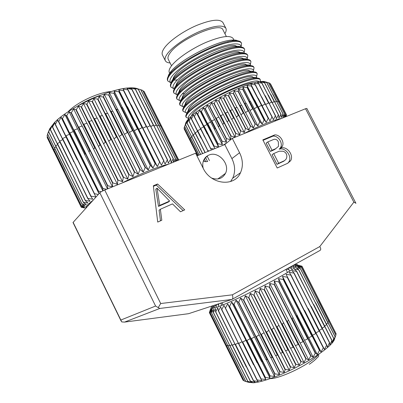 <?xml version="1.0" encoding="UTF-8"?>
<svg xmlns="http://www.w3.org/2000/svg" width="403" height="403" viewBox="0 0 403 403"><rect width="100%" height="100%" fill="white"/><g stroke="black" fill="none" stroke-linecap="round" stroke-linejoin="round"><path stroke-width="0.6" d="M171.542 65.78L168.247 59.261C167.507 57.75 168.147 55.624 170.162 52.874C179.315 39.172 220.864 21.339 223.01 29.953L226.365 36.492M170.126 62.974C167.633 62.792 166.041 62.037 165.341 60.707C164.53 59.055 165.22 56.727 167.406 53.72C172.444 46.829 186.151 37.272 199.631 31.464C214.21 25.585 222.96 24.538 225.881 28.306C226.536 29.666 226.219 31.454 224.914 33.671M165.341 60.707L162.454 55.004C161.618 53.302 162.283 50.919 164.439 47.866C169.421 40.864 183.078 31.238 196.568 25.46C211.157 19.626 219.947 18.664 222.935 22.568L225.881 28.306M309.247 364.307C313.101 361.682 315.811 359.4 317.388 357.461C318.572 356.816 318.909 355.834 318.41 354.524C316.672 356.72 313.524 359.34 308.97 362.393C297.343 370.246 278.735 378.18 271.274 378.568L270.302 378.613M319.539 353.678L318.415 354.534M177.849 160.414L178.136 159.13L150.878 104.941M176.746 160.862L177.083 158.706L149.589 104.05L177.003 158.686L175.718 161.276M142.466 103.133L170.534 159.135L168.323 163.225L167.351 159.855L165.084 164.061L163.689 160.868L161.417 165.17L159.845 162.071L159.593 162.152L157.356 166.53L155.377 163.613L155.105 163.709L152.949 168.137L150.566 165.406L150.274 165.517L148.249 169.975L145.468 167.436L145.166 167.562L143.307 172.016L140.153 169.673L139.836 169.809L138.199 174.232L134.688 172.091L105.601 113.545L105.274 113.686L134.365 172.237L132.99 176.61L113.999 138.708L116.754 136.808L98.015 99.093L99.153 96.443L103.223 97.002L104.347 94.458L108.649 95.012L108.961 94.907L109.399 92.715L113.898 93.289L114.195 93.199L114.256 91.234L119.177 91.778L118.85 90.03L123.585 90.715L123.847 90.655L123.127 89.113L127.912 89.884L127.041 88.489L132.038 89.35L130.542 88.166L135.282 89.169L133.605 88.141L138.41 89.29L136.194 88.398L140.843 89.713L158.651 125.217L147.664 103.536M173.391 162.218L173.355 158.686L145.513 103.153L173.214 158.701L171.099 162.656L170.706 159.099L142.471 103.128M167.547 159.805L139.09 103.42L167.351 159.855M135.242 104.019L163.689 160.868M163.915 160.797L135.247 104.019M155.377 163.613L126.633 106.049L127.449 106.709L138.738 129.313L142.279 127.524L130.99 104.926L159.593 162.152M159.845 162.071L131.247 104.861L130.99 104.926M131.247 104.861L142.944 128.209L146.475 126.471L128.149 89.844M152.949 168.137L134.295 130.753L137.7 128.869L126.351 106.135L155.105 163.709M126.633 106.049L126.356 106.13M150.566 165.406L121.701 107.53L121.404 107.626L150.274 165.517M121.701 107.53L122.885 108.004L134.295 130.753M140.153 169.673L111.112 111.304L113.006 111.374L124.416 134.3L127.625 132.37L116.195 109.399L145.166 167.562M145.468 167.436L116.502 109.289L116.195 109.399M116.502 109.289L118.049 109.561L129.428 132.396L132.799 130.491L114.195 93.199M111.112 111.304L110.795 111.43L139.836 169.809M116.754 136.808L105.274 113.686M105.601 113.545L107.818 113.409L119.253 136.41L122.255 134.486L103.546 96.876M132.99 176.61L129.151 174.66L100.04 115.993L99.712 116.145L128.824 174.816L127.746 179.103L123.61 177.345L94.509 118.608L94.186 118.769L123.288 177.501L122.537 181.682L103.526 143.725L105.667 141.967L86.922 104.13L88.65 101.032L92.448 101.521L93.899 98.644L98.015 99.093M94.509 118.608L97.284 118.069L108.734 141.156L111.198 139.312L99.712 116.145M122.537 181.682L118.15 180.106L89.083 121.358L88.771 121.525L117.832 180.267L117.439 184.312L112.84 182.902L83.834 124.21L83.537 124.376L112.538 183.068L112.523 186.856M83.834 124.21L87.028 123.288L98.448 146.38L100.236 144.722L88.766 121.53M106.508 189.289L102.972 188.463L74.172 130.028L73.91 130.199L102.705 188.624L103.168 190.705M74.172 130.028L77.598 128.789L88.952 151.805L89.97 150.42L78.56 127.283L107.47 185.864L107.772 188.78M98.322 194.437L94.529 193.727L66.016 135.756L65.81 135.917L95.899 197.002L90.977 196.16L62.641 138.486L90.781 196.296L92.761 199.208L87.919 198.417L59.775 141.085L87.758 198.543L90.111 201.238L85.396 200.477L57.458 143.518L85.265 200.593L87.97 203.072L83.426 202.316L55.7 145.76L83.325 202.417L86.358 204.684L82.021 203.913L54.511 147.785L81.955 203.999L85.28 206.064L81.179 205.258L53.901 149.578L81.149 205.329L84.741 207.197L80.907 206.341L53.856 151.115L80.907 206.396L84.731 208.079L81.189 207.152L54.41 152.349M62.641 138.486L66.011 136.939M59.775 141.085L62.692 139.655M57.458 143.518L59.891 142.239M55.7 145.76L57.644 144.667M54.511 147.785L55.967 146.914M53.901 149.578L54.868 148.949M49.101 130.29L49.781 128.648L54.269 122.769C67.452 108.357 109.42 88.786 128.557 87.945C132.683 87.632 135.781 87.94 137.841 88.856M65.362 170.147L47.559 134.028L49.403 129.59L48.622 131.922L50.707 127.459L50.37 129.464L52.551 125.147L52.461 127.101L54.919 122.673L55.392 124.275L57.795 120.069L58.49 121.641L58.697 121.474L61.145 117.359L62.253 118.754L64.938 114.588L66.465 115.812L66.722 115.641L69.12 111.782L71.064 112.855L71.346 112.679L73.648 108.991L76.298 109.752L78.454 106.241L81.517 106.886L83.476 103.576L86.922 104.13M140.879 89.778L142.748 90.423L160.414 125.63L159.19 126.063M143.005 90.932L144.118 91.405L178.086 159.094L177.401 160.596M144.637 92.438L162.137 127.247M54.37 152.379L47.74 138.733M64.581 173.063L47.146 137.519L47.388 136.552M47.08 135.796L64.626 171.743L47.07 135.902L47.645 134.209M138.199 174.232L119.389 136.395M103.223 97.002L121.933 134.617L122.255 134.486L110.79 111.43M104.347 94.458L112.759 111.364M134.688 172.091L134.365 172.237M116.759 136.808L114.16 138.677M99.153 96.443L107.596 113.424M108.649 95.012L127.313 132.486M100.04 115.993L102.553 115.651L113.999 138.708M97.687 99.229L116.432 136.949M143.307 172.016L124.537 134.295L127.625 132.37L108.961 94.907M109.399 92.715L117.772 109.51M129.151 174.66L128.824 174.816M127.746 179.103L108.734 141.156M92.448 101.521L111.203 139.312L108.911 141.115M93.899 98.644L102.357 115.681M113.898 93.289L132.501 130.592L129.428 132.396M92.126 101.667L110.875 139.463M132.501 130.592L132.794 130.491L121.394 107.631M114.256 91.234L122.557 107.873M123.61 177.345L123.288 177.501M105.667 141.967L94.181 118.769M105.677 141.962L103.717 143.675M88.65 101.032L97.113 118.104M118.895 91.854L137.423 128.96L134.224 130.728M89.083 121.358L92.086 120.628L103.526 143.725M86.605 104.286L105.349 142.123M137.423 128.96L137.7 128.869L119.177 91.778M118.85 90.03L127 106.347M118.15 180.106L117.832 180.267M117.439 184.312L98.448 146.38M81.517 106.886L100.241 144.722L98.649 146.319M83.476 103.576L91.934 120.663M123.585 90.715L142.017 127.595M81.204 107.052L99.924 144.889M157.356 166.53L138.788 129.348L142.279 127.529L123.847 90.655M123.127 89.113L131.025 104.916M112.84 182.902L112.538 183.068M112.482 186.876L93.567 149.085L94.982 147.553L83.537 124.381M76.298 109.752L94.987 147.553L93.778 149.014M78.454 106.241L86.902 123.328M127.912 89.884L146.239 126.522L142.919 128.164M112.361 186.921L107.762 185.702L78.842 127.111L78.56 127.283M78.842 127.111L82.177 126.023L93.567 149.085M76.001 109.918L94.68 147.725M107.762 185.702L107.47 185.864M107.505 188.886L88.952 151.805M71.346 112.679L89.975 150.415L89.169 151.719M73.648 108.991L82.076 126.058M147.07 127.131L150.243 125.711L132.038 89.35M131.821 89.37L150.037 125.746M71.064 112.855L89.688 150.586M150.243 125.711L147.095 127.177M130.542 88.166L130.819 88.715M102.972 188.463L102.705 188.624M102.846 190.861L84.66 154.495L85.27 153.276L66.722 115.641M85.27 153.276L73.91 130.199M85.28 153.271L84.882 154.404M69.12 111.782L77.522 128.819M135.282 89.169L153.367 125.268L150.813 126.391M101.269 191.722L98.544 191.153L69.875 132.925L69.638 133.091L98.297 191.304L99.108 193.571M69.875 132.925L73.351 131.554L84.66 154.495M66.465 115.812L85.008 153.437M150.838 126.436L153.548 125.247L135.468 89.164M99.012 193.677L80.746 157.13L80.948 156.082L69.638 133.091M62.49 118.583L80.958 156.082L80.973 157.029M64.938 114.588L73.306 131.569M138.254 89.275L156.208 125.086L154.097 125.958M66.016 135.756L69.497 134.27L80.746 157.13M62.253 118.754L80.711 156.243M154.122 126.003L156.359 125.086L138.41 89.29M58.49 121.641L76.842 158.963L77.059 158.807L58.697 121.474M61.145 117.359L69.477 134.28M156.913 125.882L158.651 125.217L156.888 125.832M158.53 125.202L140.718 89.678M77.441 159.578L76.842 158.963M76.897 158.923L77.26 159.664M55.211 124.436L73.638 161.412L55.392 124.275M142.652 90.373L160.323 125.6L159.16 126.008M52.461 127.101L70.737 163.865L52.607 126.95M160.943 126.542L161.633 126.32L160.913 126.482M161.583 126.27L144.052 91.345M50.259 129.605L68.364 166.142L50.37 129.464M162.167 127.308L178.635 159.764L178.469 160.162M66.56 168.212L48.698 131.796M48.622 131.922L66.555 168.212M65.261 170.157L47.604 133.912M54.35 150.767L53.856 151.115M64.561 173.068L47.126 137.433M81.189 207.152L81.885 207.449M86.766 207.207L86.373 206.407M88.066 205.772L87.622 204.87M89.713 203.953L89.345 203.208M91.683 201.772L91.501 201.409M165.683 165.341L165.492 164.958M178.564 160.127L178.635 159.764M175.255 161.462L175.486 158.555L147.74 103.455L175.376 158.555L173.486 162.182M148.249 169.975L129.524 132.406M161.417 165.17L142.944 128.209M85.753 208.326C85.592 207.58 86.141 206.507 87.406 205.102L93.164 200.14M121.998 183.022C139.599 174.01 158.666 166.368 168.535 164.182M70.842 164.081L70.575 164.006M73.452 161.563L73.84 161.815M121.933 134.617L119.253 136.41M163.875 166.071L162.611 165.804M236.324 366.69L225.705 345.341L226.244 345.134M242.661 379.445L209.374 312.627L210.588 309.267L209.585 312.975L236.319 366.69L209.61 312.99L211.056 309.469L211.474 310.32M211.056 309.469L210.311 313.096L237.226 367.214L210.366 313.096L212.013 309.423L211.555 312.955L238.697 367.511L211.64 312.935L213.464 309.121L213.318 312.537L240.687 367.521L213.439 312.501L215.398 308.567L215.595 311.846L243.18 367.244L215.741 311.796L217.806 307.751L218.361 310.889L246.162 366.675L218.537 310.824L220.673 306.688L221.6 309.665L249.598 365.818L221.801 309.585L223.962 305.378L253.462 364.67L225.499 308.094L227.645 303.842L245.911 340.364L242.495 342.127L245.88 340.344M257.97 363.153L229.589 306.366L231.675 302.089L250.067 338.762L246.691 340.575L257.97 363.153L257.129 362.811L245.911 340.364M262.565 361.456L234.027 304.416L236.007 300.144L254.51 336.943L251.225 338.777L262.565 361.456L261.346 361.315L250.067 338.762M272.499 357.355L243.719 299.963L245.362 295.772L264.041 332.737L261.063 334.535L272.499 357.355L270.569 357.632L259.189 334.928L256.036 336.752L267.426 359.516L238.757 302.275L240.591 298.029L259.189 334.928M282.992 352.499L254.066 294.956L255.205 290.946L274 327.946L271.496 329.619L282.992 352.499L280.443 353.184L268.856 330.44L266.237 332.148L277.712 355.008L248.842 297.51L250.253 293.399L268.856 330.44M288.271 349.869L259.31 292.326L260.152 288.442L278.972 325.417L276.76 326.984L288.271 349.869L285.46 350.741L274 327.946M293.475 347.144L264.504 289.661L265.023 285.923L283.667 322.909L281.959 324.289L293.475 347.144M260.152 288.442L264.207 289.817L293.172 347.31L293.475 347.149M293.172 347.31L290.442 348.192L278.972 325.417M265.023 285.923L269.295 287.158L298.24 344.54L298.532 344.374L269.587 287.001L269.753 283.425L288.573 320.249L287.032 321.559L305.857 358.882L304.003 362.519L301.106 361.521L299.152 365.148L295.908 364.262L294.18 367.697L290.623 366.901L289.168 370.13L285.324 369.41L284.175 372.412L280.08 371.742L279.778 371.873L279.274 374.518L274.972 373.873L274.68 373.989L274.524 376.422L269.783 375.878L269.99 378.09L265.411 377.425L265.149 377.515L265.733 379.51L260.837 378.88L261.799 380.669L257.124 379.903L258.237 381.555L253.578 380.704L255.084 382.16L250.49 381.208L252.369 382.482L247.88 381.414L250.122 382.518L245.669 381.314L248.359 382.286L244.107 380.926L226.592 345.719L227.64 345.285M298.24 344.54L295.318 345.583L283.667 322.909M303.373 341.588L274.478 284.377L274.277 280.982L293.067 317.68L291.893 318.838L303.373 341.588L300.028 342.943L288.573 320.249M307.937 338.822L279.113 281.828L278.538 278.619L297.076 315.267L296.477 316.164L307.937 338.822L304.502 340.303L293.067 317.68M312.164 336.122L283.44 279.385L282.488 276.377L301.167 312.753L300.749 313.559L312.164 336.122L308.683 337.704L297.076 315.267M316.002 333.518L286.07 274.272L316.002 333.518L312.521 335.18L301.167 312.753M334.555 338.888C333.845 343.643 320.506 354.313 301.872 364.418C283.259 374.528 262.691 382.195 253.301 382.795L248.339 382.245M243.961 380.628L243.069 380.266L225.705 345.341M286.07 274.272L290.754 275.058L319.221 331.185L290.951 274.942L289.248 272.342L293.878 273.098L322.178 328.858L294.049 272.992L291.994 270.599L296.522 271.35L324.647 326.712L296.663 271.254L294.271 269.063L298.663 269.829L326.591 324.778L298.774 269.743L296.064 267.753L300.285 268.544L328.007 323.07L300.366 268.479L297.364 266.675L301.384 267.516L328.888 321.599L301.429 267.466L298.165 265.834L301.953 266.746L329.236 320.385L301.968 266.71L298.472 265.245L301.998 266.237L335.795 333.135M318.375 298.966L336.132 333.8L335.82 334.928M317.967 299.983L335.906 335.1L334.389 339.341L335.079 336.747L333.387 340.958L333.84 338.444L331.881 342.797L331.886 340.58L329.871 344.837L329.498 342.812L327.377 347.054L326.606 345.225L324.42 349.421L323.448 347.633L321.03 351.92L319.67 350.308L319.433 350.464L317.247 354.509L315.489 353.068L315.232 353.235L313.111 357.164L310.965 355.884L310.688 356.05L308.678 359.849L306.149 358.715L305.857 358.882M221.413 302.9L220.99 303.746M220.688 303.137L221.776 305.323M219.041 303.681L218.315 305.126M217.801 304.089L218.955 306.401M216.975 304.356L215.998 306.34M215.288 304.915L216.466 307.282M215.227 304.935L214.064 307.373M212.527 308.189L213.454 306.149L214.346 307.942M212.064 307.252L212.613 308.355M211.107 308.144L211.751 309.433M210.613 308.824L209.374 312.627M226.592 345.719L244.183 380.956M245.775 381.329L228.012 345.819M245.669 381.314L228.007 345.819L229.554 345.149M247.88 381.414L229.937 345.643L231.967 344.726M229.937 345.643L247.744 381.419M250.49 381.208L232.375 345.185L234.863 344.011M232.375 345.185L250.323 381.228M238.223 343.008L235.297 344.444L253.386 380.744M235.297 344.444L238.238 343.039M253.578 380.704L235.483 344.394M257.124 379.903L238.682 343.421L242.012 341.729M238.682 343.421L256.902 379.958M242.495 342.127L260.837 378.88M227.645 303.842L229.342 306.471L257.708 363.249M261.079 378.805L242.732 342.046M265.149 377.515L246.691 340.575L250.011 338.757M265.733 379.51L257.547 363.128M231.675 302.089L233.76 304.537L262.282 361.567M265.411 377.425L246.948 340.475M233.76 304.537L234.027 304.416M269.783 375.878L251.22 338.777L254.434 336.948M269.99 378.09L261.643 361.395M236.007 300.144L238.475 302.401L267.134 359.637L267.426 359.516M267.134 359.637L265.844 359.582L254.51 336.943M270.06 375.777L251.497 338.661M238.475 302.401L238.757 302.275M274.68 373.989L256.031 336.752L259.089 334.943M274.524 376.422L266.101 359.597M240.591 298.029L243.422 300.099L272.191 357.491M274.972 373.873L256.323 336.631M243.422 300.099L243.719 299.963M279.778 371.873L261.058 334.535L263.92 332.767M279.274 374.518L270.801 357.612M245.362 295.772L248.54 297.656L277.4 355.154L277.712 355.008M277.4 355.154L275.456 355.491L264.041 332.737M280.08 371.742L261.361 334.399M248.54 297.656L248.842 297.51M285.324 369.41L266.544 332.001L266.237 332.143L285.012 369.551M284.175 372.412L275.667 355.456M250.253 293.399L253.759 295.107L282.679 352.655M253.759 295.107L254.066 294.956M290.311 367.052L271.491 329.619L273.844 328.002M289.168 370.13L280.634 353.139M255.205 290.946L259.003 292.482L287.959 350.031M290.623 366.901L271.803 329.468M318.405 298.955L336.132 333.87M259.003 292.482L259.31 292.326M295.601 364.418L276.755 326.989L278.8 325.478M294.18 367.697L285.631 350.691M295.908 364.262L277.068 326.828M318.032 299.963L335.875 335.185M264.207 289.817L264.504 289.661M281.959 324.289L300.804 361.682M299.152 365.148L290.588 348.147M317.03 301.253L335.079 336.747M335.14 336.651L317.131 301.227M301.106 361.521L282.266 324.128L281.964 324.289M269.295 287.158L269.587 287.001M287.032 321.559L298.532 344.374M287.022 321.559L288.377 320.33M304.003 362.519L295.444 345.537M333.84 338.444L315.554 302.759M269.753 283.425L274.196 284.533L303.096 341.749M306.149 358.715L287.319 321.398M315.695 302.739L333.749 338.555M274.196 284.533L274.478 284.377M310.688 356.05L291.888 318.838L292.865 317.765M308.678 359.849L300.124 342.903M313.544 304.492L331.886 340.58M332.007 340.459L313.73 304.482M274.277 280.982L278.851 281.974L307.68 338.983M310.965 355.884L292.17 318.677M278.851 281.974L279.113 281.828M315.489 353.068L296.744 316.002L296.487 316.159L315.232 353.235M313.111 357.164L304.572 340.273M311.01 306.411L329.498 342.812M329.649 342.676L311.257 306.441M278.538 278.619L283.198 279.526L311.927 336.278M319.433 350.464L300.744 313.564L300.955 312.849M317.247 354.509L308.733 337.684M307.922 308.401L326.606 345.225M326.788 345.079L308.285 308.602M282.488 276.377L287.183 277.209L315.791 333.669M319.67 350.308L300.991 313.413M324.42 349.421L304.456 310.557M323.448 347.633L304.668 310.456M304.628 311.076L323.241 347.784M321.03 351.92L312.547 335.17M319.221 331.185L315.972 332.762M319.302 330.324L322.178 328.858M324.647 326.712L322.209 328.017M324.606 325.886L326.591 324.778M328.007 323.07L326.48 323.962M327.82 322.259L328.888 321.599M298.165 265.834L297.631 264.801M329.236 320.385L328.621 320.783M301.998 266.237L301.58 266.066M296.512 264.942L296.925 265.758L294.961 265.32L295.737 266.846M295.525 266.428L293.001 265.915L294.104 268.091M290.674 266.761L292.064 269.501M293.701 267.295L290.709 266.741M288.911 269.602L286.347 269.164M288.175 268.151L289.651 271.063M291.485 268.353L288.689 267.864M293.656 265.098C297.112 264.091 298.205 264.308 296.93 265.753C293.58 271.078 231.78 302.93 215.66 307.544L212.059 308.441C210.159 308.607 210.562 307.655 213.263 305.58M296.744 316.002L297.283 315.171M282.266 324.128L283.853 322.838M266.544 332.001L268.997 330.4M242.027 341.759L238.893 343.356M234.878 344.041L232.531 345.149M231.982 344.756L230.068 345.623M229.569 345.185L228.103 345.814M227.66 345.321L226.662 345.729M226.259 345.17L225.74 345.371L243.115 380.311M179.184 91.531C179.229 90.262 180.237 88.569 182.201 86.464C193.057 73.804 238.294 53.352 243.231 58.722M191.501 116.074C191.551 114.981 192.654 113.424 194.815 111.389C205.046 101.093 244.44 82.071 253.764 82.907M188.453 110.346C188.201 109.208 189.269 107.475 191.657 105.148C203.444 92.791 250.767 71.613 253.124 77.462M182.262 97.813C182.221 96.574 183.249 94.866 185.35 92.685C196.503 80.126 242.415 59.443 246.545 64.964M185.35 104.085C185.209 102.891 186.262 101.168 188.498 98.911C199.964 86.459 246.571 65.533 249.845 71.21M173.073 78.943C173.255 77.638 174.202 76.006 175.92 74.046C186.211 61.18 230.128 41.146 236.561 46.259M176.126 85.24C176.242 83.95 177.219 82.283 179.058 80.252C189.627 67.487 234.198 47.252 239.906 52.486M171.144 82.897C169.048 81.547 169.668 78.917 173.003 75.008C179.471 67.523 197.253 56.314 213.595 49.67C229.967 42.975 241.442 42.149 241.004 46.995M241.08 47.01L241.563 43.343C239.901 39.484 227.05 41.368 210.588 48.441C194.145 55.478 177.144 66.465 170.776 73.905C168.096 77.049 167.119 79.426 167.855 81.033L171.129 82.922M167.855 81.033L167.557 80.419C166.822 78.807 167.789 76.429 170.469 73.275L170.499 73.24C180.03 61.206 218.622 41.373 233.916 40.758C238.032 40.451 240.48 41.106 241.256 42.728L241.563 43.343M241.019 47.005C239.856 46.34 237.966 46.113 235.342 46.33C220.909 46.934 183.607 66.011 174.303 77.447L174.146 77.623C172.363 79.683 171.386 81.396 171.215 82.761M170.902 87.068L170.605 86.459C169.915 84.942 170.862 82.686 173.451 79.688L173.617 79.507C183.3 67.633 222.406 47.645 237.412 46.995C241.332 46.683 243.654 47.287 244.379 48.803L244.681 49.418C243.1 45.715 230.32 47.756 213.867 54.863C197.43 61.941 180.368 72.837 173.925 80.137C171.21 83.219 170.202 85.532 170.902 87.068L174.091 88.836M174.282 88.947C172.086 87.713 172.711 85.139 176.151 81.23C182.71 73.865 200.634 62.702 216.995 56.012C233.382 49.277 244.727 48.345 244.097 53.095M244.097 53.05L244.681 49.418M250.873 65.659C249.951 64.994 248.238 64.787 245.734 65.029C232.229 65.775 193.636 85.189 183.758 96.146L183.063 96.881C181.32 98.811 180.438 100.357 180.408 101.521M180.07 105.228L179.768 104.614C179.214 103.4 180.076 101.526 182.358 98.997L183.083 98.236C193.364 86.867 233.826 66.52 247.86 65.724C251.22 65.397 253.19 65.845 253.769 67.069L254.076 67.684C252.726 64.46 240.153 66.953 223.715 74.177C207.298 81.366 190.075 92.005 183.39 98.866C180.569 101.768 179.466 103.888 180.07 105.228L182.841 106.614M183.587 107.027C181.244 106.11 181.919 103.747 185.607 99.939C192.478 92.947 210.875 81.88 227.297 75.059C243.755 68.188 254.651 66.958 253.351 71.467M253.442 70.747L254.076 67.684M254.142 71.885C253.306 71.215 251.658 71.014 249.19 71.271C236.007 72.072 196.991 91.607 186.916 102.397L186.045 103.294C184.312 105.183 183.461 106.674 183.491 107.762M183.133 111.293L182.831 110.679C182.322 109.556 183.153 107.803 185.335 105.425L186.241 104.493C196.735 93.305 237.639 72.832 251.331 71.971C254.515 71.643 256.373 72.041 256.907 73.17L257.21 73.789C255.945 70.727 243.437 73.371 227.01 80.63C210.598 87.859 193.314 98.413 186.554 105.128C183.703 107.969 182.559 110.024 183.133 111.293L185.783 112.563M186.715 113.057C184.297 112.261 184.982 109.969 188.77 106.191C195.747 99.324 214.325 88.277 230.773 81.406C247.256 74.49 257.985 73.17 256.424 77.613M256.56 76.681L257.21 73.789M257.401 78.111C256.661 77.441 255.069 77.24 252.636 77.512C239.785 78.378 200.356 98.035 190.08 108.654L189.032 109.707C187.309 111.55 186.493 112.986 186.574 114.004M186.196 117.369L185.899 116.754C185.425 115.716 186.236 114.084 188.322 111.853L189.41 110.76C200.11 99.753 241.452 79.149 254.792 78.222C257.809 77.89 259.562 78.237 260.046 79.28L260.353 79.9C259.164 76.998 246.727 79.799 230.304 87.093C213.902 94.362 196.563 104.825 189.722 111.394C186.831 114.175 185.657 116.165 186.196 117.369L188.745 118.522M188.846 118.618C187.677 117.59 188.705 115.535 191.934 112.452C204.543 99.601 255.301 76.484 259.079 81.713M260.257 81.547L260.353 79.9M247.593 59.437C246.591 58.773 244.817 58.561 242.279 58.793C228.451 59.483 190.287 78.781 180.599 89.904L180.086 90.468C178.333 92.438 177.416 94.04 177.34 95.269M177.008 99.168L176.71 98.554C176.111 97.244 177.003 95.244 179.38 92.564L179.919 91.985C190.004 80.444 230.017 60.218 244.384 59.478C247.926 59.155 250.011 59.654 250.636 60.969L250.938 61.588C249.512 58.203 236.868 60.546 220.426 67.729C204.004 74.882 186.836 85.607 180.232 92.614C177.446 95.576 176.373 97.763 177.008 99.168L179.909 100.679M180.473 100.997C178.191 99.964 178.851 97.531 182.453 93.692C189.214 86.58 207.444 75.482 223.841 68.706C240.274 61.886 251.331 60.747 250.268 65.331M250.328 64.828L250.938 61.588M244.309 53.216C243.226 52.556 241.392 52.335 238.813 52.561C224.683 53.206 186.942 72.389 177.451 83.673L177.113 84.046C175.345 86.061 174.398 87.718 174.272 89.018M173.955 93.113L173.658 92.504C173.013 91.093 173.93 88.967 176.413 86.126L176.766 85.738C186.649 74.036 226.214 53.926 240.903 53.231C244.631 52.919 246.832 53.468 247.507 54.884L247.81 55.498C246.304 51.957 233.594 54.148 217.146 61.291C200.714 68.404 183.602 79.22 177.073 86.373C174.323 89.395 173.285 91.642 173.955 93.113L176.993 94.75M184.619 93.466L182.453 93.874M177.375 94.972C175.139 93.834 175.779 91.33 179.3 87.456C185.959 80.222 204.029 69.089 220.411 62.359C236.818 55.579 248.026 54.546 247.185 59.211M247.21 58.929L247.81 55.498M237.72 40.794C236.485 40.124 234.531 39.897 231.866 40.104C217.162 40.673 180.348 59.599 171.189 71.195L171.159 71.23C169.376 73.321 168.373 75.074 168.167 76.499M174.67 80.147L177.456 79.865M169.351 72.631C168.56 71.009 169.331 68.676 171.663 65.629C177.058 58.611 191.586 48.662 205.797 42.471C221.151 36.184 230.289 34.89 233.216 38.582L233.957 40.028M227.992 42.451L227.932 42.144M174.731 69.553L174.857 69.86M153.397 186.332L156.349 185.093L183.113 210.603M160.359 209.253L161.799 220.234L157.719 222.078L153.331 185.778L157.588 183.995L184.72 209.877L180.489 211.787L172.499 203.888L160.359 209.253L159.094 210.23L160.48 220.829M158.505 206.371L168.343 202.059L169.638 201.047L157.029 188.156L155.79 189.234L158.505 206.371L159.764 205.374L169.638 201.047M272.03 150.284L275.702 148.697L278.493 146.349L278.337 141.856C277.204 139.68 275.662 138.869 273.708 139.428L267.758 141.942L272.03 150.284L270.398 151.432L274.06 149.845L275.702 148.697M157.588 183.995L156.349 185.093M157.029 188.156L159.764 205.374M196.956 155.896L224.773 144.556L232.279 138.38L305.539 108.729L353.849 202.155L355.889 203.228M232.279 138.38L239.578 152.742C242.974 159.734 243.281 166.394 240.485 172.726C234.481 187.234 210.719 184.73 203.107 168.106L195.611 153.226L104.73 190.014C102.367 191.017 100.73 191.939 99.828 192.775L73.014 222.506L121.132 321.055M280.911 148.087C286.921 145.765 294.155 155.276 290.588 160.792L287.535 163.341L277.209 168.006L262.827 139.876L274.715 134.904C279.974 134.421 284.911 142.052 282.221 146.501L280.911 148.087L279.254 149.231C285.248 146.914 292.447 156.384 288.886 161.88L287.823 163.235M283.183 151.241L279.178 151.201L273.718 153.583L278.675 163.275L284.573 160.631L286.216 159.004L286.81 157.074C287.057 154.253 285.848 152.309 283.183 151.241M263.043 140.304L273.083 136.103C278.327 135.615 283.244 143.216 280.559 147.654L279.254 149.231M267.758 141.942L266.146 143.12L270.398 151.432M274.06 149.845L276.01 148.566M273.718 153.583L272.075 154.712L277.007 164.359L283.465 161.351M124.542 322.098L159.84 308.446L231.927 299.444L188.609 313.685L124.542 322.098L121.761 321.926L73.104 222.3M355.864 203.183L306.849 108.427L305.539 108.729M99.828 192.775L155.593 306.033L158.218 307.615L160.691 303.53L104.73 190.014M159.84 308.446L158.218 307.615M188.312 313.705L188.609 313.685M355.542 202.86L355.93 203.344M232.41 294.82C233.095 297.303 232.934 298.845 231.927 299.444L319.906 250.495C321.04 249.83 320.995 248.52 319.781 246.571L232.41 294.82L160.691 303.53M203.228 168.343C202.497 165.552 202.608 162.938 203.565 160.5C204.638 157.946 206.412 156.142 208.885 155.09C218.265 150.657 230.385 164.071 225.484 173.376C222.496 178.65 217.862 180.206 211.58 178.04M230.581 181.531L232.717 178.161C235.483 171.95 235.211 165.426 231.896 158.596L224.773 144.556M277.007 164.359L278.675 163.275M274.715 134.904L273.083 136.103M282.891 161.724L284.573 160.631M184.09 128.799L193.284 147.07L184.106 128.854L184.277 128.129M193.4 146.123L184.106 127.781L186.11 122.527L185.556 124.92L187.284 120.925L187.118 123.041L188.916 119.122L189.083 121.051L190.997 117.132L191.365 119.011L193.511 114.981L194.402 116.548L196.432 112.694L197.702 114.079L199.732 110.296L201.157 111.656L201.384 111.505L203.369 107.813L205.404 108.86L207.308 105.284L209.711 106.175L211.499 102.73L214.26 103.49L215.882 100.196L218.703 100.992L220.406 97.712L223.816 98.251L225.005 95.309L228.703 95.773L229.624 93.022L233.287 93.567L234.198 90.887L238.077 91.38L238.667 88.917L242.722 89.395L242.989 89.285L242.974 87.149L247.165 87.632L247.417 87.537L247.054 85.607L251.578 86.03L250.868 84.298L255.21 84.847L254.364 83.245L258.716 83.859L257.502 82.454L261.824 83.149L260.247 81.935L264.499 82.726L262.575 81.683L266.721 82.59L264.464 81.698L268.554 82.751L265.899 81.98M185.471 124.048C185.551 122.824 186.518 121.187 188.367 119.137C196.155 109.974 225.912 92.453 246.394 85.275C251.951 83.28 256.464 82.051 259.935 81.587C262.625 81.24 264.499 81.371 265.562 81.975M201.253 138.133L191.521 118.88M279.969 102.211L270.499 83.829L279.969 102.211L279.677 102.317M279.944 102.171L279.657 102.276M270.025 83.653L270.499 83.829M279.289 101.652L269.728 83.149L279.294 101.652L278.523 101.964M278.503 101.929L279.239 101.632M268.569 82.786L269.728 83.149M268.463 82.736L278.13 101.365L268.554 82.751M276.866 101.858L278.05 101.349M266.721 82.59L276.367 101.339L266.836 82.59M274.75 102.075L276.367 101.339M264.499 82.726L274.211 101.606L264.64 82.711M272.181 102.574L274.211 101.606M261.824 83.149L271.592 102.155L261.99 83.119M269.174 103.354L271.592 102.155M258.716 83.859L268.539 102.977L258.907 83.809M265.758 104.417L268.539 102.977M255.21 84.847L265.078 104.07L255.426 84.781M265.29 103.999L262.106 105.712L258.399 98.498L257.784 98.11L268.176 118.366L266.207 122.421L254.605 99.863L253.643 99.667L257.351 106.926L247.417 87.537M262.086 105.682L265.078 104.07M250.868 84.298L257.925 98.06M257.784 98.11L251.578 86.03M251.346 86.111L261.482 105.334L258.348 107.097M258.303 107.077L261.25 105.42M247.054 85.607L254.298 99.737M247.165 87.632L257.099 107.022L257.351 106.921L254.308 108.704L250.535 101.46L249.492 101.349L249.23 101.46L252.948 108.739L242.989 89.285M257.099 107.022L254.243 108.699M242.974 87.149L250.283 101.43M242.722 89.395L252.681 108.855L252.948 108.739L250.036 110.523L246.238 103.269L244.878 103.344L244.606 103.465L248.329 110.765L238.354 91.259M249.951 110.528L252.681 108.855M238.667 88.917L246.011 103.279M238.077 91.38L248.052 110.89L248.329 110.765L245.482 112.543L241.765 105.264L240.107 105.526L250.575 126.028L248.923 130.164L237.181 107.425L234.954 108.014L238.682 115.334L228.703 95.773M248.052 110.89L245.482 112.543M234.198 90.887L241.563 105.299M250.293 126.159L239.825 105.662L240.148 105.611M240.107 105.526L239.82 105.662L243.548 112.971L233.569 93.431M233.287 93.567L243.266 113.107L243.548 112.971M243.266 113.107L240.898 114.714M229.624 93.022L236.994 107.47M228.415 95.914L238.395 115.475L238.682 115.334L236.4 116.971L232.541 109.722L230.35 110.346L230.063 110.493L233.785 117.812L223.816 98.251M238.395 115.475L236.259 117.016M225.005 95.309L232.375 109.772M223.534 98.403L233.498 117.963L233.785 117.812L231.624 119.414L227.912 112.125L225.217 113.067L235.649 133.574L235.095 137.242M233.498 117.963L231.624 119.414M220.406 97.712L227.766 112.175M225.217 113.067L218.98 100.836M218.703 100.992L228.647 120.537L228.929 120.381L227.055 121.882L223.353 114.603L220.748 115.545L231.156 136.023L230.879 136.174L230.642 139.73L218.925 117.117L215.907 118.356L219.595 125.645L209.711 106.175M228.647 120.537L227.055 121.882M215.882 100.196L223.232 114.643M230.879 136.174L220.471 115.701L220.773 115.596M220.471 115.701L214.26 103.49M213.988 103.647L223.902 123.157L224.179 123.006M223.902 123.157L222.617 124.381M211.499 102.73L218.824 117.157M209.454 106.337L219.333 125.796L219.595 125.645M219.333 125.796L218.366 126.88L214.688 119.636L211.812 120.85L222.139 141.211L221.892 141.362L222.33 144.606L210.698 122.129L207.746 123.449L218.018 143.73L217.786 143.876L218.577 146.939L207.001 124.557L203.802 126.114L207.439 133.312L197.702 114.079M207.308 105.284L214.613 119.671M221.892 141.362L211.565 121.001L211.837 120.89M211.565 121.001L205.404 108.86M205.157 109.017L214.995 128.416L215.242 128.265L214.552 129.262M214.995 128.416L214.361 129.348M203.369 107.813L210.638 122.154M217.786 143.876L207.515 123.6L207.767 123.489M207.515 123.6L201.384 111.505M201.157 111.656L210.945 130.98L211.172 130.834L210.834 131.66M210.643 131.751L210.945 130.98M199.732 110.296L206.966 124.577M197.495 114.225L207.228 133.458L207.439 133.312L207.258 134.058L203.636 126.9L200.649 128.381L211.394 150.012M207.258 134.058L207.228 133.458M196.432 112.694L203.626 126.91M210.613 148.591L200.664 128.421M194.221 116.689L204.074 135.68L194.402 116.548M204.074 135.68L210.704 148.531M200.462 128.522L204.084 135.675M204.346 136.194L203.994 135.74M204.25 136.244L203.893 135.816M191.365 119.011L200.971 138.028M188.957 121.172L198.629 139.952L189.083 121.051M187.017 123.152L196.588 141.811L187.118 123.041L188.367 119.137M187.284 120.925L187.596 121.545M185.556 124.92L195.032 143.463L185.627 124.824M184.629 126.386L193.959 144.889M193.989 144.944L184.584 126.471M193.354 146.138L184.121 127.716M275.823 120.754L275.43 119.983M278.317 119.746L278.045 119.223M286.07 116.608L286.478 115.293L285.994 116.638M286.286 114.915L286.478 115.293M285.808 116.714L286.362 114.618L276.438 95.355L286.342 114.583L285.389 116.885M285.193 116.966L285.767 114.145L275.738 94.745L285.717 114.125L284.251 117.344M284.216 117.359L284.679 113.928L274.634 94.413L284.599 113.923L282.921 117.389L283.102 113.973L272.987 94.322L282.992 113.989L281.173 117.595L281.042 114.296L270.861 94.504L280.906 114.326L278.982 118.059L278.513 114.895L268.272 94.972L278.352 114.936L276.357 118.784L275.546 115.762L265.25 95.718L275.36 115.817L273.335 119.756L272.161 116.89L261.607 96.806L271.954 116.966L269.934 120.976L262.106 105.712M278.13 101.365L276.881 101.894M276.478 101.339L274.77 102.105M274.347 101.586L272.196 102.604M271.758 102.115L269.189 103.385M268.725 102.921L265.773 104.448M269.934 120.976L258.016 98.03M266.207 122.421L264.313 119.908L253.89 99.571M253.643 99.667L264.066 120.008L262.187 124.089L254.308 108.704M262.187 124.089L259.94 121.756L249.492 101.349M249.23 101.46L259.678 121.872L257.93 125.948L250.036 110.523M259.94 121.756L259.678 121.872M257.93 125.948L255.341 123.807L244.878 103.344M244.606 103.465L255.069 123.933L253.487 127.983L245.588 112.523M255.341 123.807L255.069 123.933M253.487 127.983L250.575 126.028M243.553 112.971L241.024 114.684M248.923 130.164L245.709 128.391L235.241 107.873M234.954 108.014L245.422 128.532L244.294 132.461L236.4 116.971M245.709 128.391L245.422 128.532M244.294 132.461L240.808 130.869L230.35 110.346M230.063 110.493L240.52 131.015L239.664 134.844L231.775 119.364M240.808 130.869L240.52 131.015M239.664 134.844L235.931 133.423L225.494 112.916M235.931 133.423L235.649 133.574M235.07 137.252L227.221 121.817M235.03 137.267L231.156 136.023M224.184 123.001L222.794 124.31M230.622 139.745L226.536 138.632L216.164 118.2M215.907 118.356L226.274 138.783L226.365 142.199L218.366 126.88M226.536 138.632L226.274 138.783M219.6 125.64L218.552 126.804M226.365 142.199L222.139 141.211M222.33 144.606L218.018 143.73M218.577 146.939L214.225 146.158L204.009 125.968M203.802 126.114L214.915 148.576M214.859 148.596L207.454 133.962M213.917 148.984L210.799 148.465M200.538 129.182L197.541 130.784L208.074 151.362M209.308 150.863L207.787 150.616L197.697 130.653M207.681 161.482C202.341 162.308 202.407 160.339 207.862 155.578M222.521 145.473L226.677 142.989M243.18 133.967C251.512 129.721 259.179 126.179 266.187 123.348C273.012 120.618 278.085 119.001 281.405 118.497M197.641 131.433L195.062 132.879L205.021 152.611M205.182 152.546L195.193 132.763M195.193 133.529L193.047 134.788L202.548 153.619M202.679 153.563L193.153 134.683M193.213 135.433L191.516 136.486L200.563 154.43M200.664 154.384L191.591 136.395M191.717 137.141L190.468 137.962L199.072 155.034M199.147 155.004L190.518 137.886M190.715 138.627L189.914 139.206L198.09 155.432M198.135 155.417L189.929 139.141M190.206 139.891L189.838 140.204L197.616 155.629L189.833 140.148M204.276 161.371L203.737 160.303M205.621 161.356L204.427 158.999M207.349 161.109L205.601 157.649M209.449 160.646L207.182 156.163M77.401 106.18C84.61 101.632 92.297 98 100.458 95.284L101.148 95.063M353.849 202.155L319.781 246.571M155.593 306.033L120.835 320.042M231.896 158.596L239.578 152.742M111.51 91.496C108.064 91.657 103.994 92.483 99.304 93.975C87.406 97.733 73.613 105.495 67.976 111.893M54.269 122.769L53.05 126.124M128.557 87.945L131.62 88.987M164.112 165.976L163.84 165.431M296.93 265.753L300.643 267.058M212.059 308.441L211.182 311.267M275.481 120.895L275.068 120.099M174.146 77.623L173.451 79.688M235.342 46.33L237.412 46.995M183.063 96.881L182.358 98.997M245.734 65.029L247.86 65.724M186.045 103.294L185.335 105.425M249.19 71.271L251.331 71.971M189.032 109.707L188.322 111.853M252.636 77.512L254.792 78.222M180.086 90.468L179.38 92.564M242.279 58.793L244.384 59.478M177.113 84.046L176.413 86.126M238.813 52.561L240.903 53.231M171.189 71.195L170.499 73.24M231.866 40.104L233.916 40.758M217.801 178.982L225.484 173.376M232.717 178.161L240.485 172.726M290.588 160.792L288.886 161.88M282.221 146.501L280.559 147.654M221.967 302.718L223.02 304.824M285.944 269.39L287.475 272.413M259.935 81.587L262.222 82.298"/></g></svg>
